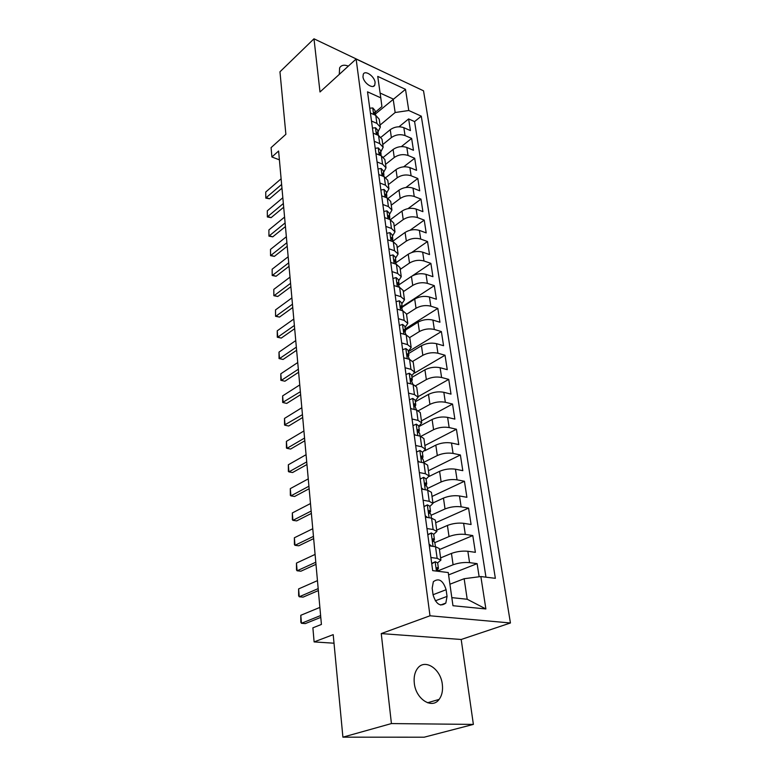 <?xml version="1.0" encoding="UTF-8"?>
<svg xmlns="http://www.w3.org/2000/svg" width="776" height="776" viewBox="0 0 776 776"><rect width="100%" height="100%" fill="white"/><g stroke="black" fill="none" stroke-linecap="round" stroke-linejoin="round"><path stroke-width="1.16" d="M348.356 66.106C344.195 64.524 341.275 65.106 339.616 67.871L339.277 74.389M414.306 683.22C415.771 699.089 432.038 709.545 439.1 699.418C441.98 695.519 443.048 690.495 442.32 684.325C440.7 668.611 424.579 658.213 417.43 668.572C414.704 672.346 413.666 677.225 414.306 683.22M362.974 76.824C363.527 82.945 372.946 89.492 374.779 85.079L375.099 82.421C374.527 76.339 365.156 69.782 363.294 74.215L362.974 76.824M379.522 70.063L313.989 38.8L279.961 71.799L285.878 134.296L271.086 147.624L271.901 156.985L279.409 159.846M510.433 622.982L423.521 90.811L356.116 59.025L429.991 615.785L510.433 622.982L461.196 639.482L381.249 633.585L391.424 723.572L473.379 724.406L461.196 639.482M473.379 724.406L424.171 737.2L342.905 737.161L333.205 634.642L314.115 641.917L334.019 643.207M391.424 723.572L342.905 737.161M479.141 576.772L477.124 563.638L448.586 574.89M440.603 557.886L451.457 553.414C456.831 551.484 462.292 550.766 467.85 551.27L475.378 552.328L472.797 535.566L439.439 549.563M436.723 530.124L447.412 525.439C452.718 523.422 458.121 522.714 463.621 523.305L471.09 524.508L468.568 508.115L435.685 522.733M432.921 502.964L443.465 498.085C448.693 495.99 454.028 495.282 459.489 495.961L466.9 497.3L464.436 481.256L432.009 496.456M429.138 476.415L439.594 471.313C444.755 469.15 450.031 468.442 455.444 469.199L462.806 470.673L460.381 454.969L428.41 470.731M424.792 450.769L435.811 445.123C440.894 442.883 446.122 442.175 451.486 443.009L458.791 444.609L456.424 429.244L424.889 445.54M418.788 426.635L432.106 419.486C437.13 417.178 442.301 416.479 447.616 417.381L454.862 419.108L452.544 404.053L421.436 420.864M415.344 401.745L428.478 394.392C433.435 392.016 438.547 391.317 443.824 392.287L451.011 394.13L448.741 379.396L418.051 396.681M411.969 377.378L424.928 369.812C429.817 367.378 434.88 366.679 440.118 367.717L447.248 369.667L445.026 355.233L414.5 373.12M408.661 353.497L421.455 345.737C426.276 343.244 431.291 342.546 436.481 343.661L443.562 345.708L441.379 331.565L408.399 351.635M405.421 330.101L418.051 322.156C422.813 319.605 427.77 318.917 432.921 320.081L439.943 322.234L437.81 308.382L405.256 328.898M402.249 307.17L414.704 299.051C419.418 296.442 424.326 295.753 429.429 296.985L436.403 299.235L434.308 285.655L402.172 306.617M398.99 284.792L411.435 276.401C416.082 273.744 420.941 273.065 426.005 274.345L432.93 276.683L430.884 263.374L412.415 275.81M395.702 262.909L408.234 254.208C412.822 251.502 417.634 250.813 422.658 252.151L429.526 254.586L427.518 241.53L411.765 252.472M392.995 241.103L405.082 232.441C409.621 229.686 414.384 229.007 419.37 230.394L426.189 232.907L424.22 220.112L410.058 230.239M390.347 219.695L401.997 211.091C406.488 208.298 411.202 207.619 416.149 209.064L422.91 211.654L420.98 199.102L408.06 208.608M388.145 198.384L398.98 190.159C403.404 187.326 408.079 186.647 412.987 188.131L419.7 190.809L417.808 178.49L405.906 187.491M385.847 177.549L396.012 169.624C400.387 166.753 405.014 166.074 409.883 167.606L416.557 170.351L414.694 158.265L403.656 166.84M383.49 157.159L393.102 149.467C397.428 146.557 402.007 145.888 406.837 147.459L413.462 150.282L411.639 138.419L401.347 146.615M371.491 121.027L376.884 123.365L380.337 127.157L377.98 131.939M374.245 141.29L379.687 143.57L383.16 147.294L380.754 151.999M377.058 161.941L382.539 164.163L386.031 167.81L383.587 172.437M379.93 183.01L385.449 185.173L388.951 188.733L386.477 193.282M382.849 204.486L388.417 206.591L391.938 210.073L389.416 214.535M385.837 226.408L391.444 228.445L394.984 231.84L392.423 236.214M388.873 248.766L394.528 250.735L398.088 254.033L395.479 258.321M391.987 271.59L397.681 273.482L401.26 276.683L398.602 280.873M395.159 294.89L400.901 296.704L404.49 299.808L401.793 303.891M398.389 318.674L404.18 320.41L407.798 323.398L405.043 327.375M401.696 342.963L407.536 344.612L411.164 347.493L408.36 351.363M405.072 367.766L410.96 369.337L414.607 372.102L411.755 375.846M408.525 393.112L414.462 394.586L418.128 397.234L415.218 400.852M412.046 419.021L418.031 420.398L421.717 422.901L418.759 426.393M415.655 445.492L421.688 446.772L425.394 449.139L422.367 452.495M419.341 472.565L425.423 473.729L429.138 475.96L426.063 479.17M423.104 500.239L429.244 501.306L432.979 503.382L429.836 506.447M426.955 528.553L433.144 529.504L436.898 531.424L433.706 534.325M314.115 641.917L312.883 627.823L321.419 624.447L278.603 151.019L271.901 156.985M447.044 596.404L446.113 589.721C443.067 580.37 438.809 577.693 433.347 581.699L432.174 588.189L433.086 594.93C436.112 604.339 440.361 607.055 445.841 603.068L447.044 596.404L435.278 600.828M375.254 112.248L381.918 106.603L380.793 97.844L367.523 91.84L432.688 570.632L448.256 572.543L452.971 605.716L485.883 608.956L480.868 576.549L495.36 578.324L421.29 116.167L408.777 110.502L395.159 112.51L393.151 98.998L380.104 93.052M380.793 97.844L377.737 76.397L405.499 89.347L408.777 110.502M382.772 144.549L391.376 137.565C395.673 134.626 400.232 133.957 405.043 135.558L411.639 138.419M381.084 137.206L390.241 129.699L391.376 137.565M385.546 164.386L394.256 157.489C398.602 154.589 403.2 153.92 408.05 155.472L414.694 158.265M388.378 184.591L397.186 177.791C401.59 174.93 406.226 174.261 411.115 175.774L417.808 178.49M391.259 205.184L400.183 198.481C404.635 195.668 409.321 194.989 414.238 196.454L420.98 199.102M394.189 226.175L403.229 219.579C407.73 216.805 412.463 216.126 417.43 217.542L424.22 220.112M397.186 247.573L406.333 241.094C410.892 238.358 415.674 237.679 420.679 239.047L427.518 241.53M400.241 269.398L409.505 263.035C414.122 260.348 418.943 259.659 423.987 260.978L430.884 263.374M403.355 291.65L412.735 285.403C417.41 282.774 422.29 282.086 427.372 283.347L434.308 285.655M406.527 314.348L416.033 308.237C420.767 305.657 425.694 304.958 430.816 306.171L437.81 308.382M409.747 337.521L419.399 331.536C424.191 329.005 429.167 328.306 434.337 329.451L441.379 331.565M412.842 361.276L422.833 355.311C427.692 352.837 432.717 352.139 437.926 353.225L445.026 355.233M415.771 385.653L426.344 379.58C431.262 377.165 436.345 376.467 441.592 377.485L448.741 379.396M418.487 410.659L429.923 404.364C434.899 402.016 440.04 401.318 445.337 402.269L452.544 404.053M420.941 436.335L433.58 429.681C438.624 427.392 443.824 426.693 449.159 427.566L456.424 429.244M423.735 462.36L437.315 455.531C442.427 453.32 447.684 452.612 453.058 453.417L460.381 454.969M427.363 488.531L441.127 481.954C446.316 479.81 451.622 479.102 457.054 479.83L464.436 481.256M431.068 515.283L445.036 508.949C450.293 506.893 455.657 506.185 461.128 506.825L468.568 508.115M434.725 542.667L449.023 536.555C454.348 534.577 459.78 533.859 465.299 534.422L472.797 535.566M430.903 557.527L437.14 558.351L440.913 560.107L437.654 562.842M437.674 570.971L453.097 564.773C458.5 562.881 463.99 562.163 469.567 562.639L477.124 563.638M485.96 577.169L414.588 121.589L408.632 118.932L399 126.798M390.241 129.699C394.518 126.75 399.058 126.081 403.85 127.691L410.426 130.581L408.632 118.932M429.312 545.858L435.53 546.731L439.303 548.554L440.913 560.107M436.898 531.424L435.326 520.133L431.572 518.145L425.403 517.155M432.979 503.382L431.437 492.343L427.702 490.199L421.591 489.093M429.138 475.96L427.634 465.163L423.919 462.874L417.857 461.662M425.394 449.139L423.909 438.576L420.214 436.151L414.2 434.832M421.717 422.901L420.272 412.57L416.596 410.009L410.63 408.593M418.128 397.234L416.712 387.117L413.045 384.421L407.138 382.907M414.607 372.102L413.22 362.198L409.582 359.385L403.714 357.785M411.164 347.493L409.806 337.793L406.188 334.873L400.368 333.185M407.798 323.398L406.469 313.902L402.86 310.866L397.089 309.1M404.49 299.808L403.19 290.505L399.601 287.363L393.878 285.51M401.26 276.683L399.98 267.575L396.41 264.325L390.735 262.404M398.088 254.033L396.837 245.1L393.286 241.763L387.651 239.774M394.984 231.84L393.762 223.081L390.221 219.647L384.634 217.59M391.938 210.073L390.735 201.488L387.224 197.967L381.676 195.843M388.951 188.733L387.777 180.323L384.275 176.724L378.775 174.532M386.031 167.81L384.867 159.555L381.394 155.879L375.933 153.629M383.16 147.294L382.025 139.195L378.562 135.441L373.14 133.132M380.337 127.157L379.231 119.213L375.778 115.391L370.404 113.034M451.816 597.636L467.2 599.247L464.155 578.712L480.868 576.549M449.915 584.212L464.155 578.712M381.249 633.585L429.991 615.785M313.989 38.8L320.003 91.975L356.116 59.025M375.487 113.936L405.499 89.347M380.046 125.081L395.159 112.51M414.588 121.589L421.29 116.167M467.2 599.247L485.883 608.956M431.699 563.366L435.258 561.737L437.654 562.872L438.421 568.391L437.402 567.576L436.752 567.887L438.459 571.34M435.258 561.737L431.757 563.812M436.995 570.234L438.421 568.391M320.614 615.552L301.457 623.293L300.826 622.255L300.797 615.281L319.877 607.414M300.797 615.281L301.457 623.293L305.317 623.594L320.779 617.376M427.78 534.625L431.301 532.966L433.687 534.218L434.434 539.611L433.425 538.728L432.756 539.019L434.909 543.035L435.414 546.711M431.301 532.966L427.818 534.916M429.089 544.189L431.834 546.217M433.134 541.483L434.434 539.611M318.179 588.606L299.264 596.773L298.644 595.842L298.615 588.916L317.462 580.632M298.615 588.916L299.264 596.773L303.086 597.132L318.354 590.575M423.958 506.524L427.43 504.856L429.807 506.204L430.535 511.481L429.526 510.521L428.856 510.812L431 514.818L431.456 518.125M427.43 504.856L423.977 506.67M425.209 515.739L427.576 517.505M429.361 513.353L430.535 511.481M315.793 562.222L297.111 570.787L296.51 569.962L296.471 563.085L315.085 554.413M296.471 563.085L297.111 570.787L300.904 571.204L315.987 564.327M423.647 477.356L420.223 479.054L423.647 477.356L426.014 478.811L426.732 483.962L425.714 482.953L425.044 483.215L427.178 487.231L427.586 490.18M421.426 487.92L423.415 489.423M425.665 485.834L426.732 483.962M313.455 536.371L294.996 545.315L294.414 544.597L294.376 537.768L312.767 528.728M294.376 537.768L294.996 545.315L298.76 545.8L313.659 538.622M416.547 452.049L419.952 450.468L422.299 452.01L422.998 457.054L421.989 455.978L421.31 456.24L423.444 460.255L423.803 462.855M417.721 460.721L419.341 461.962M422.047 458.897L422.998 457.054M311.166 511.054L292.93 520.347L292.358 519.736L292.319 512.955L310.487 503.546M292.319 512.955L292.93 520.347L296.665 520.89L311.38 513.421M412.948 425.626L416.334 424.162L418.671 425.791L419.36 430.728L418.351 429.594L417.653 429.836L419.787 433.862L420.107 436.131M414.103 434.114L415.354 435.084M418.506 432.542L419.36 430.728M308.926 486.232L290.913 495.874L290.34 495.36L290.311 488.628L308.256 478.879M290.311 488.628L290.913 495.874L294.608 496.475L309.149 488.725M409.427 399.776L412.793 398.428L415.121 400.144L415.79 404.975L414.782 403.782L414.083 404.005L416.479 409.98M410.562 408.079L411.455 408.787M415.034 406.731L415.79 404.975M306.724 461.904L288.924 471.886L288.371 471.459L288.332 464.775L306.074 454.697M288.332 464.775L288.924 471.886L292.591 472.526L306.957 464.514M405.984 374.478L409.321 373.237L411.639 375.031L412.298 379.755L411.29 378.513L410.591 378.717L412.939 384.392M407.09 382.607L407.633 383.043M411.639 381.472L412.298 379.755M304.561 438.052L286.975 448.344L286.431 448.014L286.392 441.369L303.92 430.981M286.392 441.369L286.975 448.344L290.612 449.042L304.813 440.768M402.618 349.714L405.926 348.57L408.234 350.442L408.874 355.069L407.875 353.778L407.167 353.972L409.476 359.356M408.302 356.727L408.874 355.069M302.446 414.656L284.54 425.015L284.491 418.419L301.825 407.73M284.491 418.419L285.064 425.258L288.672 426.005L302.708 417.488M399.32 325.474L402.608 324.416L404.907 326.366L405.528 330.896L404.529 329.558L403.821 329.732L406.081 334.834M405.024 332.497L405.528 330.896M300.37 391.715L282.668 402.443L282.629 395.896L299.759 384.925M282.629 395.896L283.191 402.608L286.761 403.404L300.642 394.654M396.09 301.728L399.349 300.768L401.638 302.785L402.249 307.228L401.25 305.831L400.542 305.996L402.754 310.837M401.813 308.77L402.249 307.228M298.343 369.221L281.349 380.385L284.899 381.22L280.844 380.298L280.805 373.799L297.732 362.547M298.615 372.247L284.899 381.22M280.805 373.799L281.349 380.385L280.844 380.298M392.918 278.468L396.167 277.595L398.437 279.68L399.039 284.035L398.04 282.59L397.331 282.745L399.495 287.324M398.66 285.539L399.039 284.035M296.345 347.134L279.544 358.57L283.065 359.453L279.05 358.56L279.001 352.11L295.753 340.596M296.626 350.267L283.065 359.453M279.001 352.11L279.544 358.57L279.05 358.56M389.814 255.682L393.034 254.897L395.304 257.04L395.896 261.308L394.897 259.824L394.179 259.96L396.303 264.296M395.556 262.763L395.896 261.308M294.385 325.474L277.769 337.162L281.261 338.084L277.284 337.22L277.245 330.809L293.803 319.052M294.676 328.694L281.261 338.084M277.245 330.809L277.769 337.162L277.284 337.22M386.778 233.343L389.979 232.645L392.229 234.847L392.811 239.027L391.812 237.514L391.094 237.631L393.18 241.724M392.52 240.453L392.811 239.027M292.455 304.211L276.023 316.133L279.496 317.093L275.558 316.278L275.509 309.905L291.892 297.906M292.756 307.509L279.496 317.093M275.509 309.905L275.558 316.278M383.8 211.46L386.981 210.839L389.222 213.099L389.785 217.202L388.795 215.641L388.078 215.738L390.105 219.608M389.533 218.589L389.785 217.202M290.573 283.327L274.316 295.491L277.76 296.49L273.86 295.695L273.812 289.37L290.011 277.139M290.874 286.722L277.76 296.49M273.812 289.37L273.86 295.695M380.88 190.004L384.033 189.451L386.264 191.769L386.826 195.794L385.837 194.194L385.109 194.281L387.069 197.909M386.603 197.143L386.826 195.794M288.72 262.831L272.638 275.218L276.052 276.256L272.192 275.49L272.143 269.204L288.168 256.759M289.031 266.304L276.052 276.256M272.143 269.204L272.192 275.49M378.019 168.955L381.152 168.489L383.373 170.856L383.916 174.804L382.927 173.174L382.209 173.242L384.052 176.627M383.722 176.123L383.916 174.804M286.897 242.713L270.989 255.304L274.374 256.371L270.552 255.644L270.504 249.397L286.354 236.738M287.217 246.254L274.374 256.371M270.504 249.397L270.552 255.644M375.206 148.323L378.319 147.925L380.531 150.34L381.065 154.211L380.085 152.542L379.357 152.6L381.065 155.743M380.9 155.51L381.065 154.211M285.112 222.945L269.369 235.739L272.735 236.845L268.942 236.137L268.894 229.929L284.579 217.076M285.442 226.563L272.735 236.845M268.894 229.929L268.942 236.137M372.451 128.079L375.545 127.749L377.737 130.213L378.271 134.015L377.281 132.318L376.564 132.356L378.106 135.247M378.135 135.257L378.271 134.015M283.356 203.525L267.778 216.514L271.115 217.649L267.361 216.97L267.313 210.81L282.833 197.764M283.686 207.211L271.115 217.649M267.313 210.81L267.361 216.97M369.745 108.223L372.82 107.951L375.002 110.473L375.526 114.188L374.546 112.472L373.819 112.491L375.147 115.11M375.458 115.246L375.526 114.188M281.63 184.446L266.216 197.618L269.524 198.782L265.799 198.132L265.751 192.011L281.116 178.79M281.969 188.199L269.524 198.782M265.751 192.011L265.799 198.132M393.102 149.467L394.256 157.489M396.012 169.624L397.186 177.791M398.98 190.159L400.183 198.481M401.997 211.091L403.229 219.579M405.082 232.441L406.333 241.094M408.234 254.208L409.505 263.035M411.435 276.401L412.735 285.403M414.704 299.051L416.033 308.237M418.051 322.156L419.399 331.536M421.455 345.737L422.833 355.311M424.928 369.812L426.344 379.58M428.478 394.392L429.923 404.364M432.106 419.486L433.58 429.681M435.811 445.123L437.315 455.531M439.594 471.313L441.127 481.954M443.465 498.085L445.036 508.949M447.412 525.439L449.023 536.555M451.457 553.414L453.097 564.773M467.85 551.27L469.567 562.639M403.85 127.691L405.043 135.558M406.837 147.459L408.05 155.472M409.883 167.606L411.115 175.774M412.987 188.131L414.238 196.454M416.149 209.064L417.43 217.542M419.37 230.394L420.679 239.047M422.658 252.151L423.987 260.978M426.005 274.345L427.372 283.347M429.429 296.985L430.816 306.171M432.921 320.081L434.337 329.451M436.481 343.661L437.926 353.225M440.118 367.717L441.592 377.485M443.824 392.287L445.337 402.269M447.616 417.381L449.159 427.566M451.486 443.009L453.058 453.417M455.444 469.199L457.054 479.83M459.489 495.961L461.128 506.825M463.621 523.305L465.299 534.422M435.53 546.731L437.14 558.351M431.572 518.145L433.144 529.504M427.702 490.199L429.244 501.306M423.919 462.874L425.423 473.729M420.214 436.151L421.688 446.772M416.596 410.009L418.031 420.398M413.045 384.421L414.462 394.586M409.582 359.385L410.96 369.337M406.188 334.873L407.536 344.612M402.86 310.866L404.18 320.41M399.601 287.363L400.901 296.704M396.41 264.325L397.681 273.482M393.286 241.763L394.528 250.735M390.221 219.647L391.444 228.445M387.224 197.967L388.417 206.591M384.275 176.724L385.449 185.173M381.394 155.879L382.539 164.163M378.562 135.441L379.687 143.57M375.778 115.391L376.884 123.365M433.056 594.717L446.113 589.721M435.161 561.795L436.442 571.097M436.791 567.828L437.402 567.576M431.204 533.025L433.037 546.382M432.765 539.01L433.425 538.728M427.334 504.904L429.099 517.747M428.837 510.841L429.526 510.521M423.55 477.405L425.248 489.753M424.996 483.293L425.714 482.953M419.855 450.516L421.484 462.389M421.252 456.356L421.989 455.978M416.237 424.21L417.808 435.627M417.585 430.001L418.351 429.594M412.696 398.466L414.2 409.437M413.996 404.218L414.782 403.782M409.233 373.266L410.679 383.819M410.494 378.969L411.29 378.513M405.838 348.599L407.235 358.745M407.07 354.263L407.875 353.778M402.511 324.446L403.85 334.194M403.714 330.062L404.529 329.558M399.262 300.797L400.552 310.157M400.435 306.365L401.25 305.831M396.07 277.624L397.312 286.616M397.225 283.143L398.04 282.59M392.947 254.916L394.14 263.559M394.082 260.397L394.897 259.824M389.891 232.664L391.026 240.967M391.007 238.096L391.812 237.514M386.885 210.849L387.981 218.822M387.99 216.242L388.795 215.641M383.945 189.47L385.003 197.123M385.032 194.805L385.837 194.194M381.065 168.499L382.073 175.842M382.141 173.795L382.927 173.174M378.232 147.935L379.202 154.977M379.299 153.173L380.085 152.542M375.458 127.759L376.389 134.52M376.515 132.958L377.281 132.318M372.732 107.961L373.625 114.441M373.79 113.112L374.546 112.472M427.547 702.765L439.1 699.418M373.353 86.32L374.779 85.079M440.535 605.038L445.841 603.068"/></g></svg>
